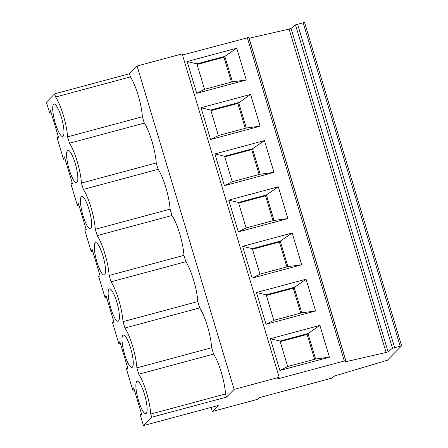 <?xml version="1.0" encoding="UTF-8"?>
<svg xmlns="http://www.w3.org/2000/svg" width="448" height="448" viewBox="0 0 448 448"><rect width="100%" height="100%" fill="white"/><g stroke="black" fill="none" stroke-linecap="round" stroke-linejoin="round"><path stroke-width="0.67" d="M210.577 139.507L218.378 135.531L210.739 110.068L201.04 107.727L210.577 139.507L260.137 126.185L250.6 94.405L201.04 107.727M224.437 185.707L273.997 172.385L260.176 174.222L232.238 181.731L224.599 156.268L214.9 153.927L224.437 185.707L232.238 181.731M259.146 174.496L251.681 149.626L224.778 156.856M251.681 149.626L252.538 148.758L260.176 174.222M214.9 153.927L264.46 140.605L273.997 172.385L264.46 140.605L252.538 148.758L224.599 156.268M231.426 82.102L223.961 57.226L224.818 56.364L232.456 81.822L204.518 89.331L196.879 63.868L187.18 61.527L196.717 93.307L246.277 79.99L236.74 48.21L187.18 61.527M58.492 137.172L57.014 137.57L63.521 159.253L64.994 158.855M225.534 393.949A27.754 6.171 -105 0 0 213.578 354.099L211.674 347.749A27.754 6.171 -105 0 0 199.718 307.905L197.814 301.554A27.754 6.171 -105 0 0 185.858 261.705L183.954 255.354A27.754 6.171 -105 0 0 171.998 215.505L170.094 209.154A27.754 6.171 -105 0 0 158.138 169.31L156.229 162.96A27.754 6.171 -105 0 0 144.278 123.11L142.369 116.76A27.754 6.171 -105 0 0 130.418 76.91L55.625 97.014A27.754 6.171 75 0 1 67.575 136.864L69.485 143.214A27.754 6.171 75 0 1 81.435 183.058L83.345 189.409A27.754 6.171 75 0 1 95.295 229.258L97.205 235.609A27.754 6.171 75 0 1 109.161 275.458L111.065 281.809A27.754 6.171 75 0 1 123.021 321.653L124.925 328.003A27.754 6.171 75 0 1 136.881 367.853L138.785 374.203A27.754 6.171 75 0 1 150.741 414.053L151.693 417.228L226.486 397.124L225.534 393.949L150.741 414.053M142.369 116.76L67.575 136.864M130.418 76.91L129.466 73.735L137.094 66.007L234.114 389.396L279.171 377.283L277.536 378.941L344.322 360.993L345.8 360.791L345.128 361.71L346.158 361.626L386.12 352.486L388.052 351.736L392.51 348.264L401.565 345.85L387.363 360.237L335.266 375.754L333.614 376.443L331.957 378.123L258.994 397.734L257.359 399.386L212.307 411.494L218.221 405.496L143.427 425.6L140.174 414.758L141.747 414.674L133.694 387.845L132.821 390.242L126.314 368.558L127.882 368.474L119.834 341.65L118.961 344.047L112.454 322.364L114.022 322.28L105.974 295.45L105.101 297.847L98.594 276.164L100.162 276.08L92.114 249.25L91.241 251.647L84.734 229.964L86.302 229.88L78.254 203.056L77.381 205.453L70.874 183.77L72.442 183.686L64.394 156.856L63.521 159.253M144.278 123.11L69.485 143.214M156.229 162.96L81.435 183.058M287.857 218.585L278.32 186.805L266.398 194.958L274.036 220.422L246.098 227.926L238.459 202.462L228.76 200.122L238.297 231.902L287.857 218.585L274.036 220.422M283.097 202.714L278.32 186.805L228.76 200.122M182.487 55.02L248.763 37.453M252.157 278.102L301.717 264.785L296.957 248.914L292.18 232.999L242.62 246.322L252.157 278.102L259.958 274.126L252.319 248.662L242.62 246.322M256.48 292.522L266.017 324.302L315.577 310.979L306.04 279.199L256.48 292.522L266.179 294.862L294.118 287.353L301.756 312.816L273.818 320.326L266.179 294.862M314.586 359.29L307.121 334.415L307.978 333.553L315.616 359.016L329.437 357.179L319.9 325.399L270.34 338.716L279.877 370.496L329.437 357.179L319.9 325.399L307.978 333.553L280.039 341.057L270.34 338.716M279.877 370.496L287.678 366.52L280.039 341.057M234.114 389.396L226.486 397.124M143.427 425.6L151.693 417.228M105.101 297.847L106.574 297.45M98.594 276.164L100.072 275.766M126.314 368.558L127.792 368.161M132.821 390.242L134.294 389.85M292.18 232.999L280.258 241.153L287.896 266.616L259.958 274.126M301.717 264.785L287.896 266.616M213.578 354.099L138.785 374.203M315.577 310.979L301.756 312.816M266.017 324.302L273.818 320.326M306.04 279.199L293.261 288.221L266.358 295.45M132.412 367.147A16.75 3.724 -105 0 0 132.418 367.142A16.75 3.724 -105 0 0 131.236 350.269A16.75 3.724 -105 0 0 123.799 335.076A16.75 3.724 -105 0 0 124.034 352.184A16.75 3.724 -105 0 0 132.412 367.147M286.866 266.896L279.401 242.021L280.258 241.153L252.319 248.662M279.401 242.021L252.498 249.25M300.726 313.09L293.261 288.221M197.814 301.554L123.021 321.653M185.858 261.705L111.065 281.809M315.616 359.016L287.678 366.52M140.174 414.758L141.652 414.361M118.961 344.047L120.434 343.65M112.454 322.364L113.932 321.966M212.307 411.494L211.081 407.417M104.692 274.753A16.75 3.724 -105 0 0 104.698 274.747A16.75 3.724 -105 0 0 103.516 257.874A16.75 3.724 -105 0 0 96.079 242.676A16.75 3.724 -105 0 0 96.314 259.784A16.75 3.724 -105 0 0 104.692 274.753M76.972 182.358A16.75 3.724 -105 0 0 76.978 182.347A16.75 3.724 -105 0 0 75.796 165.474A16.75 3.724 -105 0 0 68.359 150.282A16.75 3.724 -105 0 0 68.594 167.39A16.75 3.724 -105 0 0 76.972 182.358M90.832 228.553A16.75 3.724 -105 0 0 90.838 228.547A16.75 3.724 -105 0 0 89.656 211.674A16.75 3.724 -105 0 0 82.219 196.476A16.75 3.724 -105 0 0 82.454 213.59A16.75 3.724 -105 0 0 90.832 228.553M63.112 136.158A16.75 3.724 -105 0 0 63.118 136.153A16.75 3.724 -105 0 0 61.936 119.28A16.75 3.724 -105 0 0 54.499 104.082A16.75 3.724 -105 0 0 54.734 121.19A16.75 3.724 -105 0 0 63.112 136.158M57.014 137.57L58.582 137.486L50.534 110.656L49.661 113.053L46.407 102.211L54.673 93.839L55.625 97.014M118.552 320.953A16.75 3.724 -105 0 0 118.558 320.942A16.75 3.724 -105 0 0 117.376 304.069A16.75 3.724 -105 0 0 109.939 288.876A16.75 3.724 -105 0 0 110.174 305.984A16.75 3.724 -105 0 0 118.552 320.953M146.272 413.347A16.75 3.724 -105 0 0 146.278 413.342A16.75 3.724 -105 0 0 145.096 396.469A16.75 3.724 -105 0 0 137.659 381.27A16.75 3.724 -105 0 0 137.894 398.378A16.75 3.724 -105 0 0 146.272 413.347M307.121 334.415L280.218 341.645M211.674 347.749L136.881 367.853M245.286 128.302L237.821 103.426L250.6 94.405L260.137 126.185L246.316 128.022L218.378 135.531M210.739 110.068L238.678 102.558L246.316 128.022M232.456 81.822L246.277 79.99L236.74 48.21L224.818 56.364L196.879 63.868M223.961 57.226L197.058 64.456M49.661 113.053L51.134 112.661M273.006 220.696L265.541 195.821L266.398 194.958L238.459 202.462M265.541 195.821L238.638 203.05M91.241 251.647L92.714 251.255M84.734 229.964L86.212 229.566M158.138 169.31L83.345 189.409M170.094 209.154L95.295 229.258M196.717 93.307L204.518 89.331M171.998 215.505L97.205 235.609M77.381 205.453L78.854 205.055M70.874 183.77L72.352 183.372M237.821 103.426L210.918 110.656M129.466 73.735L54.673 93.839M137.094 66.007L182.151 53.9L279.171 377.283M249.032 38.259L289.1 29.098L291.032 28.347L295.484 24.875L304.573 22.4L401.593 345.789M183.954 255.354L109.161 275.458M238.297 231.902L246.098 227.926M386.12 352.486L289.1 29.098M199.718 307.905L124.925 328.003M344.322 360.993L247.296 37.604M394.598 347.469L297.578 24.08M400.114 345.99L303.094 22.602M388.052 351.736L291.032 28.347M392.51 348.264L295.484 24.875M346.158 361.626L249.138 38.237M345.8 360.791L248.774 37.402"/></g></svg>

